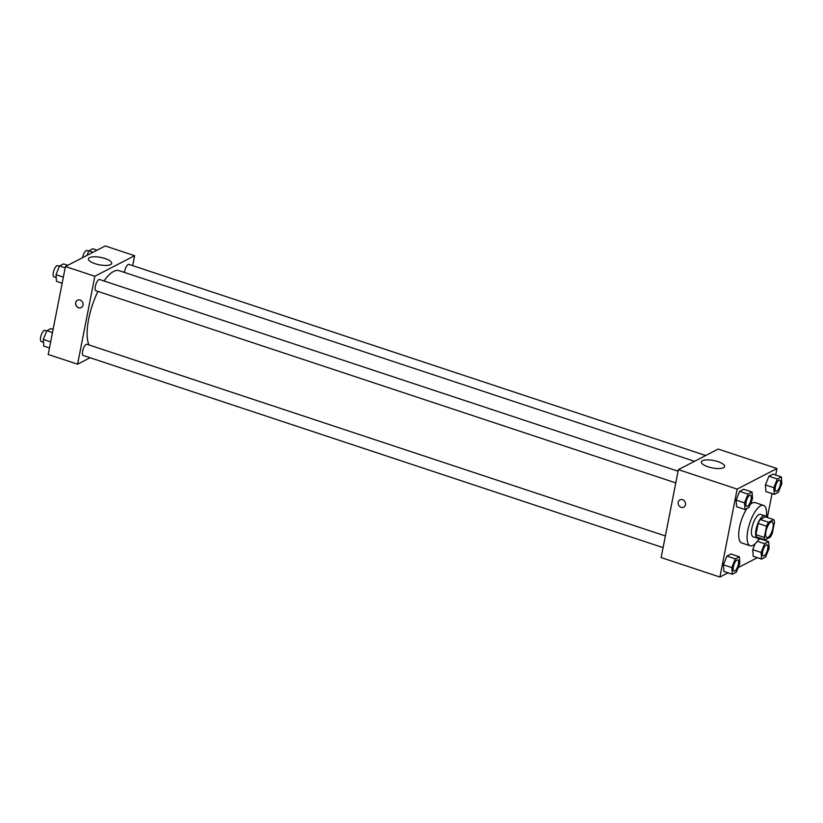 <?xml version="1.0" encoding="UTF-8"?>
<svg xmlns="http://www.w3.org/2000/svg" width="823" height="823" viewBox="0 0 823 823"><rect width="100%" height="100%" fill="white"/><g stroke="black" fill="none" stroke-linecap="round" stroke-linejoin="round"><path stroke-width="1.23" d="M772.91 527.944A8.271 2.911 -71.7 0 1 766.83 537.594A8.271 2.911 -71.7 0 1 766.666 528.829A8.271 2.911 -71.7 0 1 772.025 521.895A8.271 2.911 -71.7 0 1 772.91 527.944M773.702 519.632L768.6 522.266A11.224 3.95 -71.7 0 0 766.552 526.164L764.341 537.44A11.224 3.95 -71.7 0 0 765.153 539.857L770.256 537.224A11.224 3.95 -71.7 0 0 772.303 533.325L774.515 522.049A11.224 3.95 -71.7 0 0 773.702 519.632L765.308 516.844L760.205 519.488L768.6 522.266M760.205 519.488A11.224 3.95 -71.7 0 0 758.158 523.377L755.946 534.662A11.224 3.95 -71.7 0 0 756.749 537.08L765.153 539.857M765.956 517.06A11.81 4.156 108.3 0 0 764.742 515.743A11.81 4.156 108.3 0 0 757.078 525.65A11.81 4.156 108.3 0 0 757.314 538.18A11.81 4.156 108.3 0 0 758.878 537.954A11.81 4.156 108.3 0 0 759.073 537.841M757.314 538.18L753.117 536.781A11.81 4.156 -71.7 0 1 752.88 524.261A11.81 4.156 -71.7 0 1 760.545 514.354L764.742 515.743M755.946 534.662L764.341 537.44M758.158 523.377L766.552 526.164M759.485 537.985A21.264 7.489 -71.7 0 1 750.144 545.752A21.264 7.489 -71.7 0 1 749.722 523.212A21.264 7.489 -71.7 0 1 763.518 505.384A21.264 7.489 -71.7 0 1 766.367 517.204M750.144 545.752L741.749 542.974A21.264 7.489 -71.7 0 1 739.116 529.518A21.264 7.489 -71.7 0 1 746.945 508.511M750.195 504.561A21.264 7.489 -71.7 0 1 755.123 502.606L763.518 505.384M775.688 475.025L776.963 468.534L737.161 489.099L719.909 577.046L728.067 572.829M738.169 567.613L757.355 557.696M762.993 539.754L763.106 539.178M767.355 517.523L772.046 493.625M761.11 552.449L752.716 549.661L755.072 543.797L752.716 549.661L753.21 556.317L761.604 559.105L765.627 557.027L769.155 548.293L768.651 541.637L764.629 543.715L761.11 552.449L761.604 559.105M760.257 538.849L758.322 539.847L760.257 538.849L768.651 541.637M739.352 556.77L730.958 553.992L726.935 556.07L723.417 564.804L723.921 571.46L732.316 574.238L736.338 572.16L739.856 563.426L739.352 556.77L735.33 558.848L731.812 567.582L732.316 574.238M752.057 492.041L743.663 489.253L739.64 491.331L736.112 500.065L736.616 506.731L745.01 509.509L749.033 507.431L752.551 498.697L752.057 492.041L748.035 494.119L744.517 502.853L745.01 509.509M781.346 476.908L772.951 474.12L768.929 476.198L765.411 484.932L765.915 491.588L774.309 494.376L778.332 492.298L781.85 483.564L781.346 476.908L777.324 478.986L773.805 487.72L774.309 494.376M682.545 499.684A4.136 3.642 62.7 0 1 683.687 507.205A4.136 3.642 62.7 0 1 679.891 499.859A4.136 3.642 62.7 0 1 682.545 499.684M776.963 468.534L718.191 449.06L678.389 469.624L737.161 489.099M678.389 469.624L661.136 557.572L719.909 577.046M679.891 499.859A4.136 3.642 -117.3 0 0 683.687 507.205M723.51 467.701A11.851 3.765 -168.9 0 1 710.074 467.402A11.851 3.765 -168.9 0 1 701.35 461.929A11.851 3.765 -168.9 0 1 713.706 460.52A11.851 3.765 -168.9 0 1 724.61 466.487A11.851 3.765 -168.9 0 1 723.51 467.701M88.966 344.94A41.397 14.577 -71.7 0 1 97.937 291.414M104.007 280.982A41.397 14.577 -71.7 0 1 119.129 270.654L694.489 461.302M705.692 455.51L128.954 264.409A5.905 2.078 108.3 0 0 124.612 271.302A5.905 2.078 108.3 0 0 124.448 272.413M663.081 547.624L83.246 355.485A5.905 2.078 -71.7 0 1 83.133 349.23A5.905 2.078 -71.7 0 1 86.96 344.271L665.375 535.938M675.786 482.895L95.952 290.756A5.905 2.078 -71.7 0 1 95.828 284.501A5.905 2.078 -71.7 0 1 99.665 279.542L678.08 471.209M90.067 357.748L77.578 364.208L48.187 354.466L65.439 266.518L94.83 276.261L77.578 364.208M132.678 265.644L134.633 255.696L94.83 276.261M134.633 255.696L105.241 245.954L65.439 266.518M105.025 258.525A11.851 3.765 -168.9 0 1 111.671 263.391A11.851 3.765 -168.9 0 1 99.316 264.8A11.851 3.765 -168.9 0 1 88.411 258.823A11.851 3.765 -168.9 0 1 105.025 258.525M83.03 305.127A4.136 3.642 62.7 0 1 76.117 305.58A4.136 3.642 62.7 0 1 81.539 300.889A4.136 3.642 62.7 0 1 83.03 305.127M77.455 300.241A4.136 3.642 -117.3 0 0 81.251 307.586M97.083 250.171L92.834 248.762L88.812 250.84L86.981 255.387M88.812 250.84L93.061 252.25M82.578 257.661A5.905 2.078 -71.7 0 1 86.981 250.501L88.719 251.077M67.795 265.304L63.546 263.895L59.523 265.973L56.005 274.707L56.499 281.363L62.157 283.246M56.005 274.707L63.361 277.145M59.523 265.973L65.182 267.856M56.221 277.598L53.968 276.847A5.905 2.078 -71.7 0 1 53.845 270.582A5.905 2.078 -71.7 0 1 57.682 265.634L59.431 266.21M53.114 329.375L50.841 328.624L46.818 330.702L43.3 339.436L43.804 346.092L49.462 347.975M43.3 339.436L50.656 341.874M46.818 330.702L52.487 332.585M43.516 342.327L41.263 341.576A5.905 2.078 -71.7 0 1 41.15 335.321A5.905 2.078 -71.7 0 1 44.987 330.362L46.726 330.939M776.007 491.259L775.966 491.249A5.905 2.078 -71.7 0 1 775.966 491.249A5.905 2.078 -71.7 0 1 775.852 484.984A5.905 2.078 -71.7 0 1 779.69 480.035A5.905 2.078 -71.7 0 1 779.7 480.035L779.72 480.046A5.905 2.078 -71.7 0 1 780.348 484.366A5.905 2.078 -71.7 0 1 776.007 491.259A5.905 2.078 -71.7 0 1 775.883 484.994A5.905 2.078 -71.7 0 1 779.72 480.046M772.951 474.12L768.929 476.198L765.411 484.932L773.805 487.72M765.411 484.932L765.915 491.588M768.929 476.198L777.324 478.986M746.677 506.382L746.708 506.392A5.905 2.078 -71.7 0 1 746.677 506.382A5.905 2.078 -71.7 0 1 746.564 500.117A5.905 2.078 -71.7 0 1 750.391 495.168A5.905 2.078 -71.7 0 1 750.411 495.168A5.905 2.078 -71.7 0 1 751.06 499.499A5.905 2.078 -71.7 0 1 746.708 506.392A5.905 2.078 -71.7 0 1 746.595 500.127A5.905 2.078 -71.7 0 1 750.422 495.179L750.391 495.168M743.663 489.253L739.64 491.331L736.112 500.065L744.517 502.853M736.112 500.065L736.616 506.731M739.64 491.331L748.035 494.119M763.271 555.978L763.302 555.988A5.905 2.078 -71.7 0 1 763.271 555.978A5.905 2.078 -71.7 0 1 763.158 549.713A5.905 2.078 -71.7 0 1 766.985 544.764A5.905 2.078 -71.7 0 1 767.005 544.764L767.015 544.775A5.905 2.078 -71.7 0 1 767.653 549.095A5.905 2.078 -71.7 0 1 763.302 555.988A5.905 2.078 -71.7 0 1 763.188 549.723A5.905 2.078 -71.7 0 1 767.015 544.775M752.716 549.661L753.21 556.317M757.304 541.287L764.629 543.715M733.972 571.111L734.013 571.121A5.905 2.078 -71.7 0 1 733.972 571.111A5.905 2.078 -71.7 0 1 733.859 564.845A5.905 2.078 -71.7 0 1 737.696 559.897A5.905 2.078 -71.7 0 1 737.706 559.907A5.905 2.078 -71.7 0 1 738.354 564.228A5.905 2.078 -71.7 0 1 734.013 571.121A5.905 2.078 -71.7 0 1 733.89 564.866A5.905 2.078 -71.7 0 1 737.727 559.907L737.727 559.907M730.958 553.992L726.935 556.07L723.417 564.804L731.812 567.582M723.417 564.804L723.921 571.46M726.935 556.07L735.33 558.848"/></g></svg>
